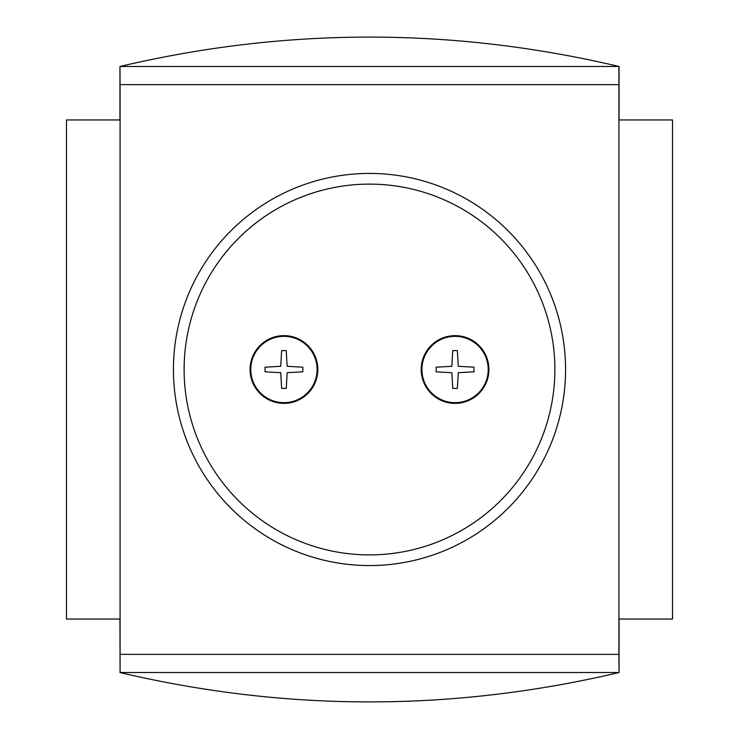 <?xml version="1.0" encoding="UTF-8"?>
<svg xmlns="http://www.w3.org/2000/svg" width="739" height="739" viewBox="0 0 739 739"><rect width="100%" height="100%" fill="white"/><g stroke="black" fill="none" stroke-linecap="round" stroke-linejoin="round"><path stroke-width="1.11" d="M120.087 84.634L120.087 672.527L119.949 619.051L66.473 619.051L66.473 119.949L119.949 119.949L119.949 66.473L120.087 84.634L618.913 84.634L618.913 654.366L120.087 654.366M369.5 173.425A196.075 196.075 0 0 1 539.304 467.538A196.075 196.075 0 0 1 199.696 467.538A196.075 196.075 0 0 1 369.5 173.425A196.075 196.075 0 0 1 539.304 467.538A196.075 196.075 0 0 1 199.696 467.538A196.075 196.075 0 0 1 369.5 173.425M451.852 366.295L436.167 367.181L436.167 371.819L451.852 372.705L452.739 388.391L457.376 388.391L458.272 372.705L473.958 371.819L473.958 367.181L458.272 366.295L457.376 350.609L452.739 350.609L451.852 366.295M455.058 336.347A33.153 33.153 0 0 1 483.777 386.081A33.153 33.153 0 0 1 426.348 386.081A33.153 33.153 0 0 1 455.058 336.347M455.058 335.635A33.865 33.865 0 0 1 484.387 386.432A33.865 33.865 0 0 1 425.729 386.432A33.865 33.865 0 0 1 455.058 335.635M265.042 367.181L265.042 371.819L280.728 372.705L281.624 388.391L286.261 388.391L287.148 372.705L302.833 371.819L302.833 367.181L287.148 366.295L286.261 350.609L281.624 350.609L280.728 366.295L265.042 367.181M283.942 336.347A33.153 33.153 0 0 1 312.652 386.081A33.153 33.153 0 0 1 255.223 386.081A33.153 33.153 0 0 1 283.942 336.347M283.942 335.635A33.865 33.865 0 0 1 313.271 386.432A33.865 33.865 0 0 1 254.613 386.432A33.865 33.865 0 0 1 283.942 335.635M618.913 654.366L619.051 672.527C452.684 711.694 286.316 711.694 119.949 672.527M120.087 66.473L618.913 66.473L618.913 84.634M618.913 672.527L120.087 672.527M618.913 66.473L619.051 66.473C452.684 27.306 286.316 27.306 119.949 66.473M619.051 672.527L619.051 619.051L672.527 619.051L672.527 119.949L619.051 119.949L619.051 66.473M369.5 184.122A185.378 185.378 0 0 1 530.048 462.189A185.378 185.378 0 0 1 208.952 462.189A185.378 185.378 0 0 1 369.5 184.122"/></g></svg>
